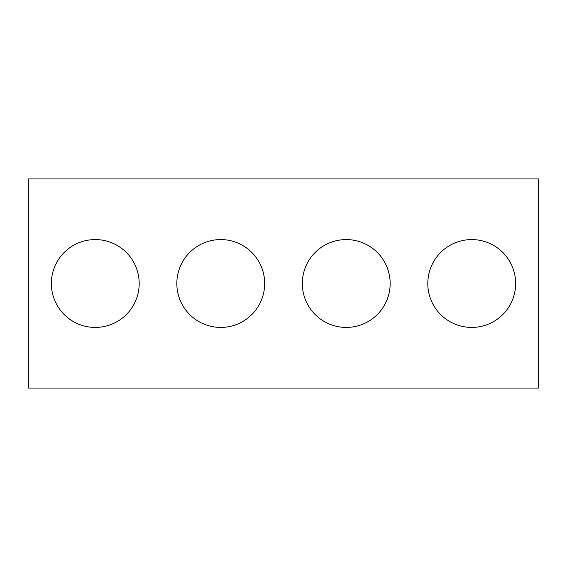 <?xml version="1.0" encoding="UTF-8"?>
<svg xmlns="http://www.w3.org/2000/svg" width="567" height="567" viewBox="0 0 567 567"><rect width="100%" height="100%" fill="white"/><g stroke="black" fill="none" stroke-linecap="round" stroke-linejoin="round"><path stroke-width="0.85" d="M538.65 388.069L28.35 388.069L28.35 178.931L538.65 178.931L538.65 388.069M139.191 283.5A43.921 43.921 0 0 0 73.313 245.461A43.921 43.921 0 0 0 73.313 321.539A43.921 43.921 0 0 0 139.191 283.5M264.676 283.5A43.921 43.921 0 0 0 198.797 245.461A43.921 43.921 0 0 0 198.797 321.539A43.921 43.921 0 0 0 264.676 283.5M390.16 283.5A43.921 43.921 0 0 0 324.281 245.461A43.921 43.921 0 0 0 324.281 321.539A43.921 43.921 0 0 0 390.16 283.5M515.644 283.5A43.921 43.921 0 0 0 449.766 245.461A43.921 43.921 0 0 0 449.766 321.539A43.921 43.921 0 0 0 515.644 283.5"/></g></svg>
